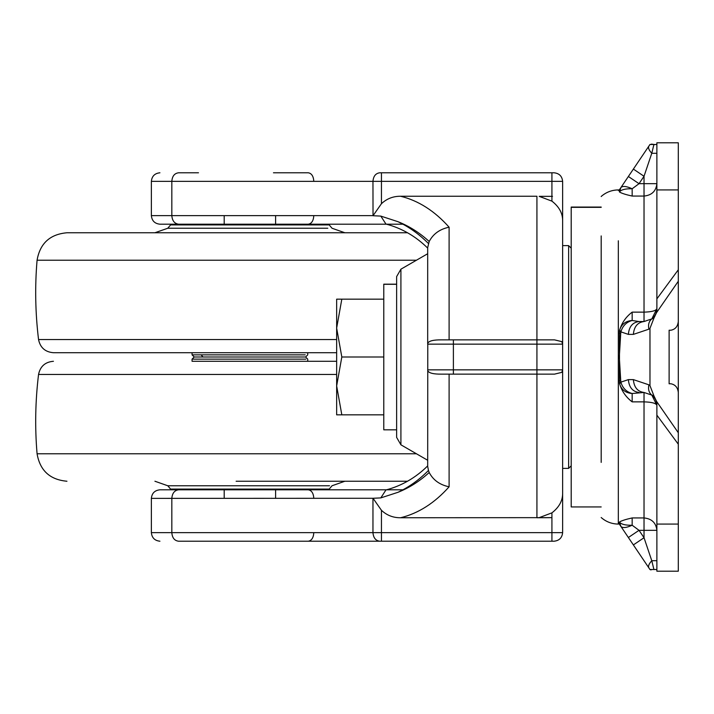 <?xml version="1.0" encoding="UTF-8"?>
<svg xmlns="http://www.w3.org/2000/svg" width="714" height="714" viewBox="0 0 714 714"><rect width="100%" height="100%" fill="white"/><g stroke="black" fill="none" stroke-linecap="round" stroke-linejoin="round"><path stroke-width="1.07" d="M305.815 359.142L192.066 359.142L192.066 361.284L336.651 361.284L307.734 361.284L307.734 359.142L305.592 357L194.208 357L192.066 359.142M305.208 354.858L192.066 354.858L194.208 357M327.806 228.239L167.781 228.239L154.92 232.764L224.196 232.764M236.12 481.236L407.524 481.236L236.12 481.236M305.592 357L307.734 354.858L307.734 352.716L336.651 352.716L53.434 352.716C45.196 352.038 40.234 347.647 38.547 339.543C35.325 312.964 34.825 286.528 37.074 260.226C39.993 243.42 49.953 234.263 66.955 232.764L407.524 232.764L344.88 232.764L332.019 228.239L329.216 224.91L170.584 224.91L167.781 228.239M416.44 453.774L37.074 453.774C34.825 427.472 35.325 401.036 38.547 374.457C40.234 366.353 45.196 361.962 53.434 361.284M601.188 506.94L571.2 506.94L571.2 207.06L601.188 207.06M619.315 522.362L620.725 526.164L619.315 524.076L619.475 522.014C621.51 520.729 625.741 519.373 632.167 517.936L644.028 517.936L644.028 401.866L632.167 401.866C625.741 396.993 621.51 390.754 619.475 383.159L619.475 330.841C621.51 323.246 625.741 317.007 632.167 312.134L644.028 312.134L644.028 196.064L632.167 196.064C625.741 194.627 621.51 193.271 619.475 191.986L619.315 189.924L620.725 187.836L619.315 191.638M601.188 517.507L601.188 517.534C606.097 521.809 611.809 523.996 618.324 524.076L618.324 240.779M601.188 462.404L601.188 235.923M618.324 190.513L618.324 189.924C611.809 190.004 606.097 192.191 601.188 196.466L601.188 196.537M619.475 191.986L620.832 187.675M656.88 153.287L651.775 153.287C648.928 150.154 647.964 147.762 648.874 146.102L649.972 144.478L653.917 144.478L651.775 153.287L644.028 176.269L639.03 183.685L632.167 188.764C625.642 188.621 621.466 189.612 619.627 191.727L620.885 187.595C622.644 185.765 626.41 186.149 632.167 188.764L629.311 187.559M628.347 187.229L626.232 186.684M625.651 186.586L624.661 186.47M620.885 187.595L649.972 144.478C648.383 146.825 648.383 146.825 649.972 144.478C648.383 146.825 648.383 146.825 649.972 144.478M633.372 169.084L644.028 176.269L644.028 183.685L656.88 183.685C656.059 191.147 651.775 195.27 644.028 196.064L644.028 183.685L639.03 183.685L628.374 176.492M654.783 144.63L653.89 144.478M653.613 144.415L652.623 144.246M652.373 144.219L651.275 144.139M656.88 143.978L656.541 144.505L656.88 143.978M653.917 144.478L656.541 144.505M620.885 526.405C622.644 528.235 626.41 527.851 632.167 525.236C626.41 527.851 622.644 528.235 620.885 526.405L619.475 522.014L620.885 526.405L628.374 537.508L620.885 526.405M619.627 522.273C621.466 524.388 625.642 525.379 632.167 525.236L639.03 530.315L644.028 537.731L651.775 560.713L653.917 569.522L649.972 569.522L648.874 567.898C647.964 566.238 648.928 563.846 651.775 560.713L656.88 560.713M628.374 537.508L639.03 530.315L644.028 530.315L644.028 517.936C651.775 518.73 656.059 522.853 656.88 530.315L644.028 530.315L644.028 537.731L633.372 544.916L628.374 537.508M649.972 569.522C648.383 567.175 648.383 567.175 649.972 569.522C648.383 567.175 648.383 567.175 649.972 569.522L633.372 544.916M650.418 569.781L651.186 569.861M656.88 570.022L656.541 569.495L653.917 569.522M619.315 333.126L620.725 333.268L619.315 357L620.725 380.732L619.315 380.874M619.627 383.9L619.475 383.159L620.885 382.133C622.644 388.148 626.41 391.941 632.167 393.512C625.642 392.986 621.466 389.773 619.627 383.9L620.885 382.133L628.374 379.616L633.372 379.616L648.874 384.819L649.972 385.631L653.917 395.842L651.775 395.065C648.928 392.7 647.964 389.282 648.874 384.819M620.832 332.117L619.475 330.841L619.627 330.1L620.885 331.867L620.725 333.268M619.627 330.1C621.466 324.227 625.642 321.014 632.167 320.488C626.41 322.059 622.644 325.852 620.885 331.867L628.374 334.384C629.052 326.637 632.604 322.353 639.03 321.532L644.028 321.532L651.828 318.899L656.88 308.68C656.773 312.893 655.077 316.311 651.775 318.935L653.917 318.158L649.972 328.369L648.874 329.181C647.964 324.718 648.928 321.3 651.775 318.935M651.775 395.065C655.077 397.689 656.773 401.107 656.88 405.32L651.828 395.101L644.028 392.468L632.167 393.512L632.167 401.866M639.03 392.468C632.604 391.647 629.052 387.363 628.374 379.616M656.88 405.32C656.059 403.24 651.775 402.089 644.028 401.866L644.028 392.468C637.602 391.647 634.05 387.363 633.372 379.616M632.167 312.134L632.167 320.488L639.03 321.532M648.874 329.181L633.372 334.384C634.05 326.637 637.602 322.353 644.028 321.532L644.028 312.134C651.775 311.911 656.059 310.76 656.88 308.68M653.917 395.842L656.541 401.339L656.88 404.213L656.88 571.2L678.3 571.2L678.3 392.486C677.773 387.541 675.31 384.641 670.919 383.775L669.116 383.775L670.919 383.775M656.88 189.924L678.3 189.924L678.3 142.8L656.88 142.8L656.88 309.787L656.541 312.661L653.917 318.158M656.541 401.339L678.3 432.738M669.116 383.775L669.116 330.225L670.919 330.225C675.319 329.35 677.773 326.45 678.3 321.514L678.3 269.794L678.3 281.262L656.541 312.661M649.972 328.369L649.972 385.631M677.238 388.398L677.666 389.344M677.943 390.147L678.121 390.844M678.166 391.085L678.3 392.486M669.116 330.225L670.919 330.225M678.3 189.924L678.3 408.212M336.651 397.698L336.651 314.24L336.651 414.834L341.819 414.834L336.651 414.834L336.651 399.84M336.651 316.427L336.651 397.573M396.627 429.319L396.627 276.604L396.627 437.396L400.911 444.813L400.911 269.249M383.775 429.319L383.775 284.172L396.627 284.172M336.651 314.16L336.651 299.166L336.651 328.083L341.819 357L336.651 385.917L341.819 414.834L383.775 414.834M383.775 299.166L336.651 299.166L341.819 299.166L336.651 328.083M383.775 357L341.819 357M249.9 541.212L308.261 541.212C311.607 540.668 313.464 537.812 313.812 532.644M273.462 172.788L308.261 172.788C311.607 173.332 313.464 176.188 313.812 181.356M539.177 517.65L551.922 517.65L551.922 512.857L539.177 517.65M561.82 372.36L562.632 369.852L561.82 372.36L554.51 374.136L536.928 374.136L536.928 517.748L551.922 517.65M427.775 370.718L427.686 369.852L427.775 370.718C428.873 373.092 433.46 374.225 441.538 374.136L536.928 374.136L536.928 369.852L562.632 369.852L562.632 220.733C562.703 213.29 559.133 206.757 551.922 201.143L539.177 196.35L552.511 196.35L539.204 196.35M449.106 374.136L449.106 486.796C434.63 503.049 418.466 513.366 400.608 517.748C393.227 517.828 386.836 515.347 381.446 510.305L373.029 498.274L380.812 497.899L397.939 492.321C409.006 487.126 419.18 479.835 428.471 470.455L427.686 466.438L427.775 343.282C428.873 340.908 433.46 339.775 441.538 339.864L554.51 339.864L561.82 341.64L562.516 343.175M561.82 341.64L562.632 344.148L427.686 344.148L427.775 343.282M449.106 486.796C439.806 484.877 433.175 480.111 429.203 472.498L428.471 470.455M397.939 492.321C409.176 487.885 419.6 481.281 429.203 472.498M449.106 227.204C439.806 229.123 433.175 233.889 429.203 241.502C419.6 232.719 409.176 226.115 397.939 221.679L380.812 216.101L373.029 215.726L381.446 203.695C386.792 198.679 393.173 196.198 400.608 196.252C418.466 200.634 434.63 210.951 449.106 227.204L449.106 339.864M427.686 344.148L427.686 247.562L429.203 241.502M380.812 497.899L385.935 489.965C401.75 485.797 415.664 477.773 427.686 465.903L427.686 460.271L400.911 444.813M198.492 541.212L551.922 541.212L551.922 532.644L151.368 532.644L151.368 498.372L373.029 498.274M402.937 489.804L159.936 489.804C154.751 490.339 151.895 493.195 151.368 498.372M551.922 541.212L554.064 541.212C559.232 540.668 562.088 537.812 562.632 532.644L551.922 532.644L551.922 517.748M551.922 512.857C559.133 507.243 562.703 500.71 562.632 493.267L562.632 532.644M539.204 517.65L400.608 517.748M380.812 216.101L385.935 224.035C401.75 228.203 415.664 236.227 427.686 248.097L427.686 253.729L400.911 269.187L396.627 276.604M397.939 221.679C409.006 226.873 419.18 234.165 428.471 243.545M373.029 215.726L372.958 181.356C373.395 176.188 375.653 173.332 379.75 172.788L554.064 172.788C559.232 173.332 562.088 176.188 562.632 181.356L381.446 181.356L381.446 172.788M402.937 224.196L159.936 224.196C154.751 223.66 151.895 220.804 151.368 215.628L372.958 215.628M198.492 172.788L178.607 172.788C174.484 173.297 172.226 176.153 171.824 181.356L151.368 181.356C151.895 176.171 154.751 173.315 159.936 172.788M562.632 220.733L562.632 181.356M453.39 374.136L453.39 369.852L536.928 369.852L536.928 196.252L400.608 196.252M562.632 369.852L562.632 493.267M329.52 485.761L167.781 485.761L154.92 481.236M275.604 485.761L296.408 485.761M170.066 485.761L224.196 485.761M202.946 357L201.143 354.858M344.88 481.236L332.019 485.761L329.216 489.09L170.584 489.09L171.431 489.804M336.651 374.457L38.547 374.457M336.651 339.543L38.547 339.543M416.44 260.226L37.074 260.226M601.188 207.337L571.2 207.337M618.324 399.84L618.324 489.643M618.324 523.71L619.324 524.085M632.167 188.764L632.167 196.064M632.167 517.936L632.167 525.236M620.725 380.732L620.832 381.883M633.372 334.384L628.374 334.384M678.3 444.206L656.88 415.137M656.88 298.863L678.3 269.794M656.88 524.076L678.3 524.076M396.627 284.306L383.775 284.306M571.2 465.814L568.63 468.384L562.632 468.384L568.63 468.384L568.63 245.616L562.632 245.616M551.922 201.143L551.922 196.35M427.686 369.852L453.39 369.852L453.39 339.864M372.958 498.372L372.958 532.644C373.395 537.812 375.653 540.668 379.75 541.212L178.607 541.212C174.484 540.703 172.226 537.847 171.824 532.644L171.824 498.372C172.252 493.204 174.519 490.348 178.607 489.804L386.56 489.804M313.812 498.372C313.464 493.204 311.607 490.348 308.261 489.804M381.446 510.305L381.446 541.212M381.446 203.695L381.446 181.356L171.824 181.356L171.824 215.628C172.252 220.796 174.519 223.652 178.607 224.196L386.56 224.196M313.812 215.628C313.464 220.796 311.607 223.652 308.261 224.196M551.922 172.788L551.922 196.252M192.066 352.716L192.066 354.858M170.584 224.91L171.431 224.196M329.216 224.91L328.369 224.196M329.216 489.09L328.369 489.804M170.584 489.09L167.781 485.761M37.074 453.774C39.993 470.58 49.953 479.737 66.955 481.236M618.324 189.924L619.315 189.924M396.627 429.828L383.775 429.828M568.63 245.616L571.2 248.186M151.368 532.644C151.895 537.829 154.751 540.685 159.936 541.212M151.368 215.628L151.368 181.356M275.604 498.372L275.604 489.804M275.604 224.196L275.604 215.628M224.196 498.372L224.196 489.804M224.196 224.196L224.196 215.628"/></g></svg>
